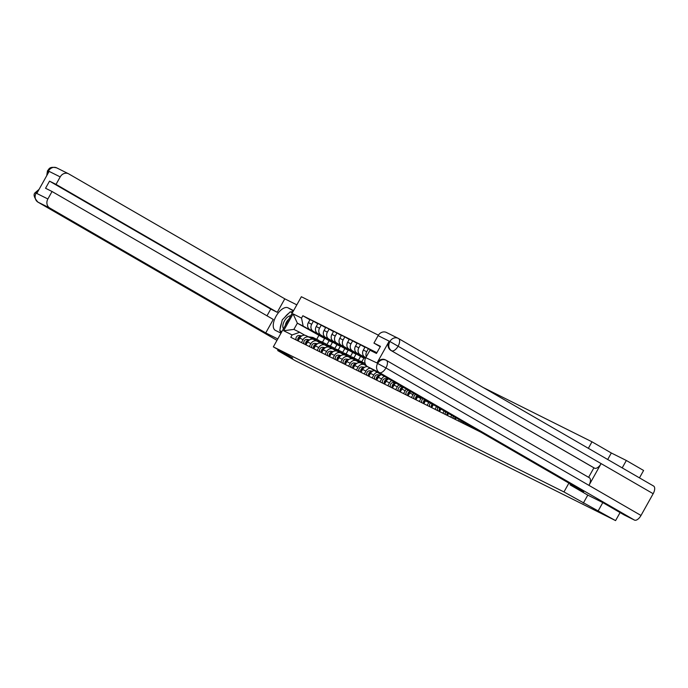 <?xml version="1.0" encoding="UTF-8"?>
<svg xmlns="http://www.w3.org/2000/svg" width="688" height="688" viewBox="0 0 688 688"><rect width="100%" height="100%" fill="white"/><g stroke="black" fill="none" stroke-linecap="round" stroke-linejoin="round"><path stroke-width="1.03" d="M622.201 467.883L626.338 460.487L611.322 452.996L591.981 441.808L483.243 387.525M378.391 335.176L301.361 296.726L273.342 346.864L563.962 491.946L615.579 520.61L294.946 360.538L277.677 350.553L292.692 358.044L273.342 346.864M626.338 460.487L643.598 470.472L639.47 477.868M278.184 349.659L277.677 350.553M598.319 510.625L602.8 502.601M620.069 512.577L615.579 520.61M471.297 426.663L470.97 427.248M466.438 424.986L466.92 424.126M463.703 422.269L463.119 423.326M458.578 421.056L459.326 419.732M456.11 417.874L455.258 419.396M450.726 417.134L451.732 415.346M448.516 413.479L447.398 415.475A2.872 2.503 116.5 0 1 447.312 412.791M442.866 413.213L444.13 410.951M440.922 409.093L439.546 411.553M435.014 409.291L436.536 406.556M433.328 404.699A5.289 4.61 116.5 0 0 433.302 404.742L431.686 407.631M427.153 405.37L428.77 402.48A5.289 4.61 -63.5 0 1 428.951 402.17M425.752 400.321A5.289 4.61 116.5 0 0 425.442 400.82L423.825 403.71M419.293 401.448L420.91 398.558A5.289 4.61 -63.5 0 1 421.409 397.81M418.227 395.97A5.289 4.61 116.5 0 0 417.59 396.899L415.973 399.788A2.872 2.503 116.5 0 1 417.41 395.497M411.441 397.526L413.058 394.637A5.289 4.61 -63.5 0 1 413.901 393.467M410.745 391.644A5.289 4.61 116.5 0 0 409.73 392.977L408.113 395.867A2.872 2.503 116.5 0 1 410.263 391.36M403.581 393.605L405.198 390.707A5.289 4.61 -63.5 0 1 406.445 389.159M403.306 387.344A5.289 4.61 116.5 0 0 401.869 389.047L400.253 391.945M395.72 389.683L397.337 386.785A5.289 4.61 -63.5 0 1 399.04 384.876M395.927 383.07A5.289 4.61 116.5 0 0 394.018 385.125L392.401 388.023M387.869 385.753L389.485 382.863A5.289 4.61 -63.5 0 1 391.704 380.627M388.617 378.847A5.289 4.61 116.5 0 0 386.157 381.204L384.54 384.102M380.008 381.831L381.625 378.942A5.289 4.61 -63.5 0 1 384.437 376.422M381.393 374.668A5.289 4.61 116.5 0 0 378.297 377.282L376.689 380.172A2.872 2.503 116.5 0 1 379.509 375.665L377.695 374.762A2.872 2.503 116.5 0 0 374.917 379.294M372.148 377.91L373.765 375.02A5.289 4.61 -63.5 0 1 377.273 372.285M374.298 370.557A5.289 4.61 116.5 0 0 370.445 373.36L368.828 376.25M364.296 373.988L365.913 371.099A5.289 4.61 -63.5 0 1 370.299 368.252M376.775 352.901L372.922 350.94L372.595 351.525M375.923 353.185L376.25 352.6M367.461 366.601A5.289 4.61 116.5 0 0 362.585 369.439L360.968 372.328M366.351 356.685A5.289 4.61 -63.5 0 1 366.687 351.731L368.39 348.678L365.07 347.019L363.359 350.072A5.289 4.61 116.5 0 0 364.769 356.995L365.835 357.605M356.436 370.067L358.052 367.177A5.289 4.61 -63.5 0 1 364.408 364.752A5.289 4.61 -63.5 0 1 364.623 364.872L366.867 366.171M372.776 351.207L368.39 348.678M361.295 363.212A5.289 4.61 116.5 0 0 361.08 363.092A5.289 4.61 116.5 0 0 354.733 365.517L353.116 368.407M365.689 357.88L360.237 354.733A5.289 4.61 -63.5 0 1 358.826 347.81L360.538 344.757L357.21 343.097L355.498 346.15A5.289 4.61 116.5 0 0 356.917 353.073L365.586 358.087M348.584 366.145L350.192 363.255A5.289 4.61 -63.5 0 1 356.547 360.83A5.289 4.61 -63.5 0 1 356.762 360.951L359.798 362.705M364.915 347.285L360.538 344.757M353.443 359.291A5.289 4.61 116.5 0 0 353.228 359.17A5.289 4.61 116.5 0 0 346.872 361.596L345.256 364.485M365.448 358.371L352.385 350.811A5.289 4.61 -63.5 0 1 350.966 343.888L352.677 340.827L349.358 339.167L347.646 342.228A5.289 4.61 116.5 0 0 349.057 349.151L365.362 358.577M340.723 362.223L342.34 359.334A5.289 4.61 -63.5 0 1 348.687 356.909A5.289 4.61 -63.5 0 1 348.911 357.029L351.938 358.783M357.063 343.364L352.677 340.827M345.582 355.369A5.289 4.61 116.5 0 0 345.367 355.249A5.289 4.61 116.5 0 0 339.012 357.674L337.395 360.564M361.776 361.819L363.875 358.078L344.525 346.89A5.289 4.61 -63.5 0 1 343.114 339.967L344.817 336.905L341.497 335.245L339.786 338.307A5.289 4.61 116.5 0 0 341.196 345.23L360.546 356.418L358.396 360.263M332.863 358.302L334.48 355.404A5.289 4.61 -63.5 0 1 340.835 352.987A5.289 4.61 -63.5 0 1 341.05 353.107L344.086 354.862M349.203 339.442L344.817 336.905M337.722 351.448A5.289 4.61 116.5 0 0 337.507 351.327A5.289 4.61 116.5 0 0 331.16 353.752L329.543 356.642M353.924 357.898L356.014 354.148L336.664 342.968A5.289 4.61 -63.5 0 1 335.254 336.045L336.965 332.983L333.637 331.324L331.934 334.385A5.289 4.61 116.5 0 0 333.345 341.308L352.686 352.497L350.545 356.332M325.011 354.38L326.628 351.482A5.289 4.61 -63.5 0 1 332.975 349.065A5.289 4.61 -63.5 0 1 333.19 349.177L336.226 350.932M341.343 335.52L336.965 332.983M329.87 347.517A5.289 4.61 116.5 0 0 329.655 347.406A5.289 4.61 116.5 0 0 323.3 349.822L321.683 352.72M346.064 353.976L348.154 350.226L328.812 339.038A5.289 4.61 -63.5 0 1 327.393 332.123L329.105 329.062L325.785 327.402L324.074 330.464A5.289 4.61 116.5 0 0 325.484 337.378L344.834 348.567L342.684 352.411M317.151 350.459L318.768 347.56A5.289 4.61 -63.5 0 1 325.114 345.144A5.289 4.61 -63.5 0 1 325.338 345.256L328.374 347.01M333.491 331.599L329.105 329.062M322.01 343.596A5.289 4.61 116.5 0 0 321.795 343.484A5.289 4.61 116.5 0 0 315.439 345.901L313.823 348.799M338.204 350.054L340.302 346.305L320.952 335.116A5.289 4.61 -63.5 0 1 319.542 328.202L321.253 325.14L317.925 323.48L316.213 326.542A5.289 4.61 116.5 0 0 317.632 333.456L336.974 344.645L334.824 348.489M309.29 346.528L310.907 343.639A5.289 4.61 -63.5 0 1 317.263 341.222A5.289 4.61 -63.5 0 1 317.478 341.334L320.513 343.088M325.63 327.677L321.253 325.14M314.158 339.674A5.289 4.61 116.5 0 0 313.934 339.562A5.289 4.61 116.5 0 0 307.588 341.979L305.971 344.869A2.872 2.503 116.5 0 1 308.792 340.362L306.977 339.459A2.872 2.503 116.5 0 0 304.199 343.991M330.352 346.124L332.442 342.383L313.092 331.195A5.289 4.61 -63.5 0 1 311.681 324.28L313.393 321.219L310.064 319.559L308.362 322.62A5.289 4.61 116.5 0 0 309.772 329.535L329.113 340.723L326.972 344.568M301.439 342.607L303.055 339.717A5.289 4.61 -63.5 0 1 309.402 337.301A5.289 4.61 -63.5 0 1 309.617 337.412L312.653 339.167M317.77 323.756L313.393 321.219M306.298 335.753A5.289 4.61 116.5 0 0 306.083 335.641A5.289 4.61 116.5 0 0 299.727 338.057L298.11 340.947M332.442 342.383L329.113 340.723M340.302 346.305L336.974 344.645M348.154 350.226L344.834 348.567M356.014 354.148L352.686 352.497M363.875 358.078L360.546 356.418M322.491 342.203L324.581 338.462L297.362 323.179L293.888 329.397L299.684 332.287L292.116 334.944L290.8 337.301L480.757 432.133M292.116 334.944L283.654 330.722L293.062 313.874L301.525 318.097L303.159 326.069L297.362 323.179L293.062 313.874M376.886 352.703L302.849 315.74L301.525 318.097M591.981 441.808L588.352 448.309M568.899 483.105L563.962 491.946M611.322 452.996L607.693 459.498M587.793 495.102L583.304 503.134M318.793 335.572L316.704 339.313M324.581 338.462L303.159 326.069M299.684 332.287L304.801 335.245M309.918 319.825L302.849 315.74M293.888 329.397L283.654 330.722M386.441 360.4L589.263 477.704A7.069 3.457 120 0 1 589.358 477.747A7.069 3.457 120 0 1 588.945 485.367L641.001 515.467A7.069 3.457 120 0 1 634.456 520.085L624.205 514.968L602.955 502.679L587.844 495.136L570.06 484.851L570.507 484.034M570.06 484.851L583.656 491.636L367.633 366.713A6.897 6.011 -63.5 0 1 365.792 357.683L369.963 350.209L376.465 353.46L380.447 346.339L373.945 343.097L378.125 335.624A6.897 6.011 -63.5 0 1 386.407 332.467L398.163 338.333A6.897 6.011 116.5 0 0 389.881 341.497L378.125 335.624M398.627 338.591L653.505 485.995A7.069 3.457 120 0 1 653.6 486.046A7.069 3.457 120 0 1 653.161 493.709L601.106 463.6A7.069 3.457 120 0 1 594.587 468.175L390.904 350.433A6.897 6.011 -63.5 0 1 389.064 341.403L377.015 362.963A6.897 6.011 -63.5 0 1 385.297 359.807L386.355 360.349A7.069 3.457 120 0 1 385.942 367.96L377.695 363.488M641.001 515.467L653.161 493.709M634.456 520.085L379.398 372.578A7.069 3.457 120 0 0 385.942 367.96L588.945 485.367L601.106 463.6L389.881 341.497M373.945 343.097L380.223 346.726M588.61 477.317L593.907 467.831L390.904 350.433M593.907 467.831L594.587 468.175M365.792 357.683L377.695 363.307C380.163 359.833 383.018 358.826 386.26 360.297L385.977 360.142M293.415 310.942L288.014 307.82A12.926 6.321 -60 0 0 276.137 316.102A12.926 6.321 -60 0 0 275.243 330.292A12.926 6.321 -60 0 0 275.406 330.378L280.996 333.173M288.014 307.82L293.604 310.606M296.82 304.844L284.789 298.833L277.255 312.318L56.029 184.384L60.2 176.911L48.444 171.045L48.986 171.63L36.937 193.19L36.111 193.104L47.876 198.97A6.897 6.011 116.5 0 0 49.717 208L37.96 202.126L276.98 340.354L37.866 202.083A7.069 3.457 120 0 1 37.694 201.971M266.996 315.809L270.754 309.075L277.255 312.318M270.754 309.075L49.527 181.142L45.554 188.263L52.047 191.505L273.274 319.438L265.74 332.923L49.717 208M277.771 338.935L265.74 332.923M284.789 298.833L68.774 173.909A6.897 6.011 116.5 0 0 68.49 173.754A6.897 6.011 116.5 0 0 60.2 176.911M52.047 191.505L47.876 198.97M49.527 181.142L56.029 184.384M293.14 311.44A12.926 6.321 -60 0 0 290.723 312.085M288.857 313.203A12.926 6.321 -60 0 0 284.866 317.22M281.461 323.248A12.926 6.321 -60 0 0 280.102 329.036M280.171 330.825A12.926 6.321 -60 0 0 280.962 333.155M280.437 330.98L281.65 331.986M292.469 312.636L290.955 312.197M292.426 312.713L291.17 311.982M47.326 174.597L48.306 171.295M46.732 175.664L47.472 170.805L48.306 171.106M36.111 193.104A6.897 6.011 -63.5 0 0 37.96 202.126A7.069 3.457 120 0 1 37.866 202.083C33.944 197.456 33.093 194.291 35.294 192.588L36.12 192.915M290.671 315.852A7.465 3.655 -60 0 0 284.419 320.926A7.465 3.655 -60 0 0 283.508 328.666M288.719 319.344A5.117 2.503 -60 0 0 286.483 322.036A5.117 2.503 -60 0 0 285.391 325.304M281.779 331.762L279.741 330.575L282.261 319.843L290.216 311.827L292.331 312.885M281.848 331.633L279.741 330.575M470.652 426.285A2.872 2.503 116.5 0 0 470.988 427.214M468.82 425.227A2.872 2.503 116.5 0 0 469.207 426.362M462.766 421.727A2.872 2.503 116.5 0 0 463.127 423.292M460.96 420.686A2.872 2.503 116.5 0 0 461.347 422.441M454.992 417.229A2.872 2.503 116.5 0 0 455.275 419.37M453.211 416.197A2.872 2.503 116.5 0 0 453.495 418.519M455.834 417.719A2.872 2.503 116.5 0 0 455.757 418.502M445.549 411.768A2.872 2.503 116.5 0 0 445.635 414.597M448.146 413.273A2.872 2.503 116.5 0 0 447.905 414.58M439.709 408.388A2.872 2.503 116.5 0 0 439.555 411.527M437.964 407.382A2.872 2.503 116.5 0 0 437.774 410.676M440.535 408.87A2.872 2.503 116.5 0 0 440.045 410.659M432.184 404.037A2.872 2.503 116.5 0 0 431.703 407.606M430.456 403.039A2.872 2.503 116.5 0 0 429.923 406.754M433.001 404.51A2.872 2.503 116.5 0 0 432.184 406.737M424.745 399.737A2.872 2.503 116.5 0 0 423.842 403.684M423.043 398.748A2.872 2.503 116.5 0 0 422.062 402.833M425.554 400.201A2.872 2.503 116.5 0 0 424.333 402.815M415.741 394.534A2.872 2.503 116.5 0 0 414.202 398.902M418.209 395.953A2.872 2.503 116.5 0 0 416.472 398.885M408.655 390.431A2.872 2.503 116.5 0 0 406.35 394.981M410.401 392.005A2.872 2.503 116.5 0 0 408.62 394.964M403.185 387.447L403.082 387.43A2.872 2.503 116.5 0 0 400.27 391.919M402.102 386.639L401.267 386.527A2.872 2.503 116.5 0 0 398.49 391.059M402.549 388.084A2.872 2.503 116.5 0 0 400.76 391.042M395.325 383.526L395.222 383.508A2.872 2.503 116.5 0 0 392.418 387.989M395.652 382.915L393.407 382.605A2.872 2.503 116.5 0 0 390.629 387.138M394.688 384.162A2.872 2.503 116.5 0 0 392.9 387.12M387.464 379.604L387.361 379.587A2.872 2.503 116.5 0 0 384.558 384.067M388.23 379.054L385.555 378.684A2.872 2.503 116.5 0 0 382.777 383.216M386.828 380.24A2.872 2.503 116.5 0 0 385.048 383.199M380.378 375.123L377.695 374.762M378.976 376.319A2.872 2.503 116.5 0 0 377.187 379.277M371.752 371.752L371.649 371.744A2.872 2.503 116.5 0 0 368.845 376.224M372.518 371.202L369.834 370.841A2.872 2.503 116.5 0 0 367.057 375.373M371.116 372.397A2.872 2.503 116.5 0 0 369.327 375.356M363.892 367.831L363.789 367.822A2.872 2.503 116.5 0 0 360.985 372.303M364.657 367.28L361.983 366.91A2.872 2.503 116.5 0 0 359.205 371.451M363.255 368.476A2.872 2.503 116.5 0 0 361.475 371.434M366.033 365.285L365.122 365.156M356.04 363.909L355.937 363.9A2.872 2.503 116.5 0 0 353.125 368.381M365.569 364.563L363.436 364.27M356.805 363.359L354.122 362.989A2.872 2.503 116.5 0 0 351.344 367.53M366.317 365.629L365.818 365.56M355.404 364.545A2.872 2.503 116.5 0 0 353.615 367.512M363.075 362.49A6.897 6.011 116.5 0 0 362.662 362.258A6.897 6.011 116.5 0 0 361.011 361.75L357.261 361.234M362.662 362.258L360.847 361.355A6.897 6.011 116.5 0 0 359.196 360.847L355.576 360.349M348.18 359.987L348.076 359.979A2.872 2.503 116.5 0 0 345.273 364.459M348.945 359.437L346.262 359.067A2.872 2.503 116.5 0 0 343.493 363.599M359.454 362.499L363.677 363.083A6.897 6.011 116.5 0 1 365.113 363.488L363.513 362.688A6.897 6.011 116.5 0 0 361.871 362.18L357.966 361.639M347.543 360.624A2.872 2.503 116.5 0 0 345.754 363.591M355.223 358.568A6.897 6.011 116.5 0 0 354.802 358.336A6.897 6.011 116.5 0 0 353.15 357.829L349.401 357.313M354.802 358.336L352.987 357.433A6.897 6.011 116.5 0 0 351.344 356.926L347.724 356.427M340.319 356.066L340.225 356.049A2.872 2.503 116.5 0 0 337.412 360.538M341.093 355.515L338.41 355.146A2.872 2.503 116.5 0 0 335.632 359.678M358.998 360.822A6.897 6.011 116.5 0 0 357.476 359.669L355.662 358.766A6.897 6.011 116.5 0 0 354.01 358.259L350.106 357.717M357.476 359.669A6.897 6.011 116.5 0 0 355.825 359.162L351.594 358.577M339.683 356.702A2.872 2.503 116.5 0 0 337.903 359.661M347.363 354.647A6.897 6.011 116.5 0 0 346.95 354.415A6.897 6.011 116.5 0 0 345.299 353.907L341.549 353.391M346.95 354.415L345.135 353.512A6.897 6.011 116.5 0 0 343.484 353.004L339.863 352.505M332.467 352.144L332.364 352.127A2.872 2.503 116.5 0 0 329.561 356.616M333.233 351.594L330.55 351.224A2.872 2.503 116.5 0 0 327.772 355.756M351.147 356.891A6.897 6.011 116.5 0 0 349.616 355.748L347.801 354.845A6.897 6.011 116.5 0 0 346.15 354.329L342.246 353.795M349.616 355.748A6.897 6.011 116.5 0 0 347.965 355.24L343.733 354.655M331.831 352.781A2.872 2.503 116.5 0 0 330.042 355.739M339.511 350.725A6.897 6.011 116.5 0 0 339.089 350.493A6.897 6.011 116.5 0 0 337.438 349.986L333.689 349.47M339.089 350.493L337.275 349.581A6.897 6.011 116.5 0 0 335.624 349.074L332.012 348.584M324.607 348.223L324.504 348.205A2.872 2.503 116.5 0 0 321.7 352.686M325.372 347.672L322.689 347.302A2.872 2.503 116.5 0 0 319.92 351.835M343.286 352.97A6.897 6.011 116.5 0 0 341.755 351.826L339.941 350.914A6.897 6.011 116.5 0 0 338.298 350.407L334.394 349.874M341.755 351.826A6.897 6.011 116.5 0 0 340.113 351.319L335.882 350.734M323.971 348.859A2.872 2.503 116.5 0 0 322.182 351.817M331.65 346.804A6.897 6.011 116.5 0 0 331.229 346.571A6.897 6.011 116.5 0 0 329.586 346.064L325.828 345.548M331.229 346.571L329.414 345.66A6.897 6.011 116.5 0 0 327.772 345.152L324.151 344.662M316.747 344.301L316.652 344.284A2.872 2.503 116.5 0 0 313.84 348.764M317.521 343.751L314.837 343.381A2.872 2.503 116.5 0 0 312.06 347.913M335.426 349.048A6.897 6.011 116.5 0 0 333.904 347.904L332.089 346.993A6.897 6.011 116.5 0 0 330.438 346.485L326.533 345.952M333.904 347.904A6.897 6.011 116.5 0 0 332.252 347.397L328.021 346.812M316.11 344.937A2.872 2.503 116.5 0 0 314.33 347.896M323.79 342.882A6.897 6.011 116.5 0 0 323.377 342.641A6.897 6.011 116.5 0 0 321.726 342.134L317.976 341.626M323.377 342.641L321.563 341.738A6.897 6.011 116.5 0 0 319.911 341.231L316.291 340.732M309.66 339.829L306.977 339.459M327.574 345.127A6.897 6.011 116.5 0 0 326.043 343.974L324.229 343.071A6.897 6.011 116.5 0 0 322.577 342.564L318.682 342.031M326.043 343.974A6.897 6.011 116.5 0 0 324.392 343.467L320.169 342.891M308.258 341.016A2.872 2.503 116.5 0 0 306.47 343.974M315.938 338.96A6.897 6.011 116.5 0 0 315.517 338.72A6.897 6.011 116.5 0 0 313.866 338.212L310.116 337.696M315.517 338.72L313.702 337.817A6.897 6.011 116.5 0 0 312.051 337.309L308.439 336.81M301.034 336.449L300.931 336.441A2.872 2.503 116.5 0 0 298.128 340.921M301.8 335.899L299.125 335.538A2.872 2.503 116.5 0 0 296.347 340.07M319.714 341.205A6.897 6.011 116.5 0 0 318.183 340.053L316.377 339.15A6.897 6.011 116.5 0 0 314.726 338.642L310.821 338.109M318.183 340.053A6.897 6.011 116.5 0 0 316.54 339.545L312.309 338.969M300.398 337.094A2.872 2.503 116.5 0 0 298.618 340.053M309.772 329.535L313.092 331.195M317.632 333.456L320.952 335.116M325.484 337.378L328.812 339.038M333.345 341.308L336.664 342.968M341.196 345.23L344.525 346.89M349.057 349.151L352.385 350.811M356.917 353.073L360.237 354.733M364.769 356.995L365.87 357.545M307.588 341.979L310.907 343.639M315.439 345.901L318.768 347.56M323.3 349.822L326.628 351.482M331.16 353.752L334.48 355.404M339.012 357.674L342.34 359.334M346.872 361.596L350.192 363.255M354.733 365.517L358.052 367.177M362.585 369.439L365.913 371.099M370.445 373.36L373.765 375.02M378.297 377.282L381.625 378.942M386.157 381.204L389.485 382.863M394.018 385.125L397.337 386.785M401.869 389.047L405.198 390.707M409.73 392.977L413.058 394.637M417.59 396.899L420.91 398.558M425.442 400.82L428.77 402.48M433.302 404.742L433.999 405.086M299.727 338.057L303.055 339.717M316.213 326.542L319.542 328.202M324.074 330.464L327.393 332.123M331.934 334.385L335.254 336.045M339.786 338.307L343.114 339.967M347.646 342.228L350.966 343.888M355.498 346.15L358.826 347.81M363.359 350.072L366.687 351.731M308.362 322.62L311.681 324.28M389.064 341.403L389.872 341.678M377.695 363.307L377.015 362.963M377.557 363.556A6.897 6.011 -63.5 0 0 379.398 372.578L367.633 366.713M653.6 486.046L398.163 338.333A6.897 6.011 116.5 0 1 398.447 338.487A7.069 3.457 120 0 1 398.541 338.539A7.069 3.457 120 0 1 398.103 346.202A7.069 3.457 120 0 1 391.584 350.768C388.617 348.67 387.998 345.66 389.743 341.747M386.26 360.297A7.069 3.457 120 0 1 386.355 360.349L589.358 477.747M57.009 168.035A6.897 6.011 116.5 0 0 56.726 167.881A6.897 6.011 116.5 0 0 48.444 171.045M38.545 190.301L36.258 192.846M403.082 387.43L401.267 386.527M395.222 383.508L393.407 382.605M387.361 379.587L385.555 378.684M371.649 371.744L369.834 370.841M363.789 367.822L361.983 366.91M355.937 363.9L354.122 362.989M361.011 361.75L359.196 360.847M348.076 359.979L346.262 359.067M363.677 363.083L361.871 362.18M353.15 357.829L351.344 356.926M340.225 356.049L338.41 355.146M355.825 359.162L354.01 358.259M345.299 353.907L343.484 353.004M332.364 352.127L330.55 351.224M347.965 355.24L346.15 354.329M337.438 349.986L335.624 349.074M324.504 348.205L322.689 347.302M340.113 351.319L338.298 350.407M329.586 346.064L327.772 345.152M316.652 344.284L314.837 343.381M332.252 347.397L330.438 346.485M321.726 342.134L319.911 341.231M324.392 343.467L322.577 342.564M313.866 338.212L312.051 337.309M300.931 336.441L299.125 335.538M316.54 339.545L314.726 338.642M306.083 335.641L309.402 337.301M313.934 339.562L317.263 341.222M321.795 343.484L325.114 345.144M329.655 347.406L332.975 349.065M337.507 351.327L340.835 352.987M345.367 355.249L348.687 356.909M353.228 359.17L356.547 360.83M361.08 363.092L364.408 364.752M47.472 170.805C49.115 169.437 48.857 166.049 56.726 167.881L68.49 173.754M35.294 192.588L39.061 189.381"/></g></svg>
